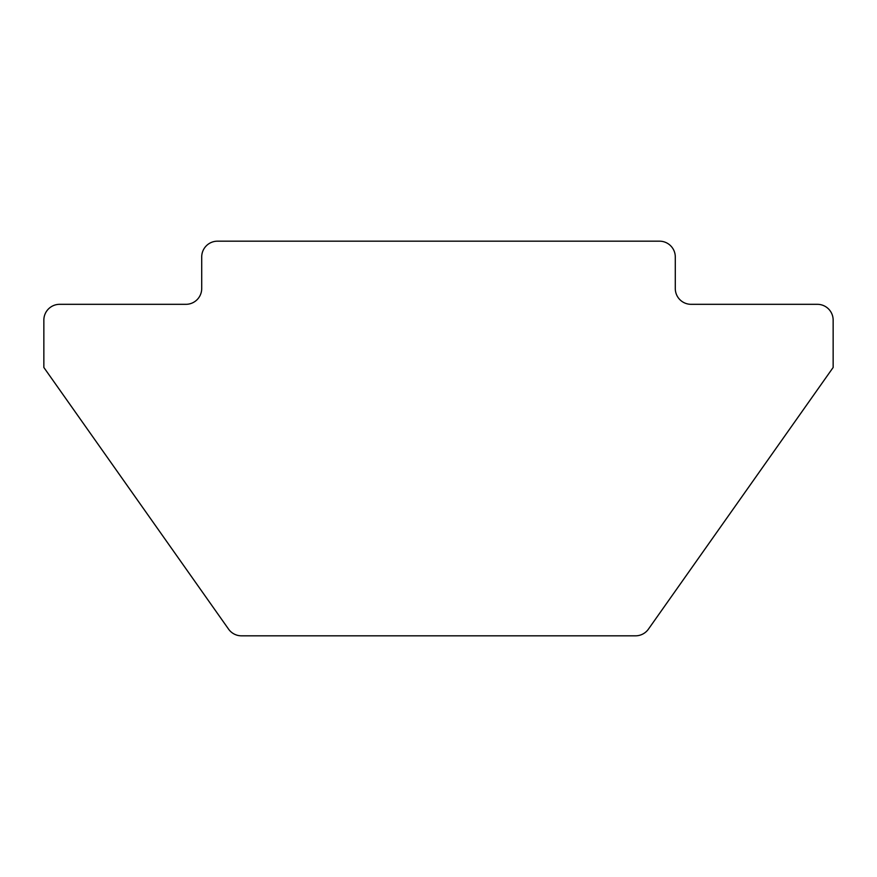 <?xml version="1.0" encoding="UTF-8"?>
<svg xmlns="http://www.w3.org/2000/svg" width="877" height="877" viewBox="0 0 877 877"><rect width="100%" height="100%" fill="white"/><g stroke="black" fill="none" stroke-linecap="round" stroke-linejoin="round"><path stroke-width="1.32" d="M201.71 256.961L201.71 288.533A15.786 15.786 0 0 1 185.924 304.319L59.636 304.319A15.786 15.786 0 0 0 43.85 320.105L43.85 367.463L228.568 629.138A15.786 15.786 0 0 0 241.46 635.825L635.54 635.825A15.786 15.786 0 0 0 648.432 629.138L833.15 367.463L833.15 320.105A15.786 15.786 0 0 0 817.364 304.319L691.076 304.319A15.786 15.786 0 0 1 675.29 288.533L675.29 256.961A15.786 15.786 0 0 0 659.504 241.175L217.496 241.175A15.786 15.786 0 0 0 201.71 256.961"/></g></svg>

